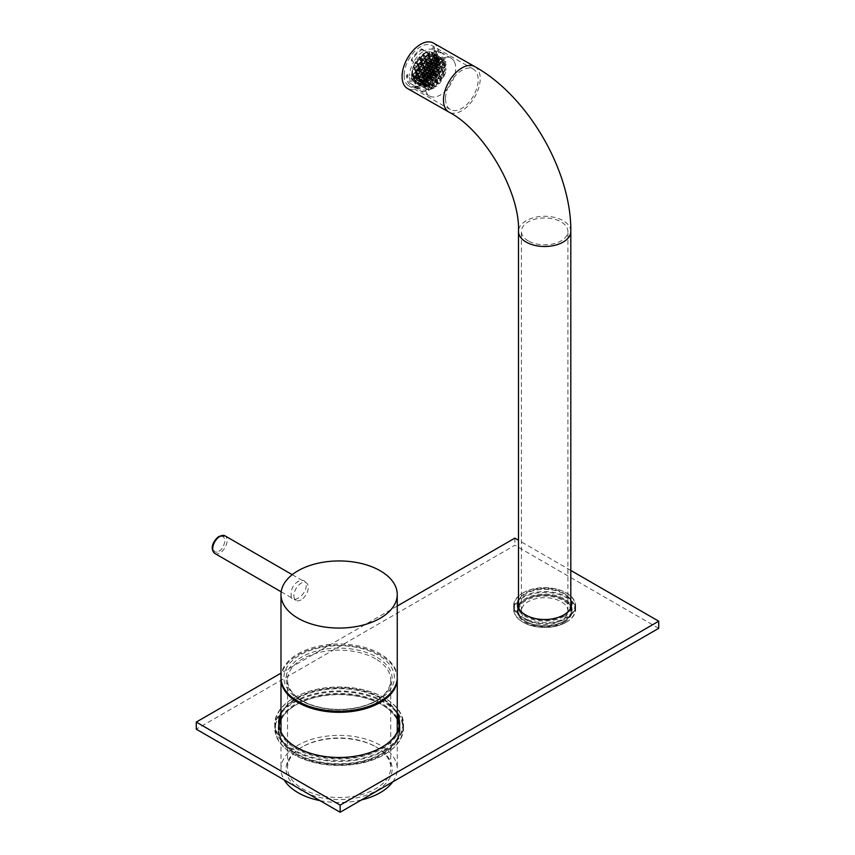 <?xml version="1.0" encoding="UTF-8"?>
<svg xmlns="http://www.w3.org/2000/svg" width="855" height="855" viewBox="0 0 855 855"><rect width="100%" height="100%" fill="white"/><g stroke="black" fill="none" stroke-linecap="round" stroke-linejoin="round"><path stroke-width="0.64" stroke-dasharray="4.28 3.21" d="M280.996 678.165A58.129 33.559 180 0 1 317.355 647.63A58.129 33.559 180 0 1 380.229 655.026A58.129 33.559 180 0 1 397.244 678.165M320.048 800.643A58.129 33.559 0 0 0 361.526 799.906M392.766 781.876A58.129 33.559 0 0 0 397.254 768.934A58.129 33.559 0 0 0 380.229 745.207A58.129 33.559 0 0 0 316.874 737.929A58.129 33.559 0 0 0 280.985 768.934A58.129 33.559 0 0 0 284.213 779.952M375.602 746.693L376.627 747.281A53.042 30.63 180 0 1 376.627 790.597A53.042 30.63 180 0 1 301.612 790.597A53.042 30.63 180 0 1 301.612 747.281A53.042 30.63 180 0 1 376.627 747.281L375.602 746.693A51.589 29.786 180 0 1 390.714 767.747A51.589 29.786 180 0 1 358.865 795.268A51.589 29.786 180 0 1 302.638 788.812A51.589 29.786 180 0 1 287.526 767.747A51.589 29.786 180 0 1 302.638 746.693A51.589 29.786 180 0 1 375.602 746.693M375.602 658.874A51.589 29.786 0 0 0 319.375 652.418A51.589 29.786 0 0 0 287.526 679.939A51.589 29.786 0 0 0 302.638 701.004A51.589 29.786 0 0 0 358.865 707.459A51.589 29.786 0 0 0 390.714 679.939A51.589 29.786 0 0 0 375.602 658.874M301.612 700.405A53.042 30.63 180 0 1 301.612 657.1A53.042 30.63 180 0 1 376.627 657.1A53.042 30.63 180 0 1 376.627 700.405A53.042 30.63 180 0 1 301.612 700.405M301.099 599.847A10.175 5.878 -60 0 1 296.012 600.349A10.175 5.878 -60 0 1 294.451 592.194A10.175 5.878 -60 0 1 301.099 583.228A10.175 5.878 -60 0 1 306.186 582.725A10.175 5.878 -60 0 1 307.747 590.88A10.175 5.878 -60 0 1 301.099 599.847M454.571 62.126A21.803 12.494 -60.4 0 1 448.886 86.975A21.803 12.494 -60.4 0 1 429.616 96.081A21.803 12.494 -60.4 0 1 426.228 92.148A21.803 12.494 -60.4 0 1 431.914 67.289A21.803 12.494 -60.4 0 1 451.184 58.183A21.803 12.494 -60.4 0 1 454.571 62.126M416.374 62.789A21.803 12.494 -60.4 0 1 418.897 59.059L422.413 61.058A21.803 12.494 119.6 0 0 415.519 84.1L412.003 82.091A21.803 12.494 -60.4 0 1 411.64 78.639L406.467 75.689A21.803 12.494 119.6 0 0 407.589 81.546A21.803 12.494 119.6 0 0 410.699 85.308L415.872 88.247A21.803 12.494 -60.4 0 1 413.927 86.462L417.443 88.471A21.803 12.494 119.6 0 0 419.677 90.427A21.803 12.494 119.6 0 0 433.784 86.911L430.268 84.901A21.803 12.494 -60.4 0 1 427.115 87.178L421.932 84.228A21.803 12.494 119.6 0 0 432.331 73.22L437.504 76.17A21.803 12.494 -60.4 0 1 434.992 79.9L438.508 81.909A21.803 12.494 119.6 0 0 445.402 58.867L441.875 56.858A21.803 12.494 -60.4 0 1 442.249 60.32L437.065 57.371A21.803 12.494 119.6 0 0 435.943 51.524A21.803 12.494 119.6 0 0 432.844 47.762L438.017 50.702A21.803 12.494 -60.4 0 1 439.962 52.486L443.478 54.496A21.803 12.494 119.6 0 0 441.244 52.529A21.803 12.494 119.6 0 0 427.137 56.056L423.62 54.047A21.803 12.494 -60.4 0 1 426.773 51.781L421.601 48.831A21.803 12.494 119.6 0 0 411.202 59.839L416.374 62.789L416.791 63.73L413.692 61.966A20.349 11.66 -60.4 0 1 424.08 50.958L427.19 52.721L426.773 51.781M411.715 84.228L413.788 85.404A20.349 11.66 -60.4 0 1 413.777 85.393A20.349 11.66 -60.4 0 1 410.603 81.717A20.349 11.66 -60.4 0 1 409.556 75.785L407.482 74.609A20.349 11.66 119.6 0 0 408.54 80.541A20.349 11.66 119.6 0 0 411.704 84.218A20.349 11.66 119.6 0 0 411.715 84.228L410.699 85.308M425.042 71.243L422.21 74.235L432.555 80.135L435.398 77.132L425.042 71.243L426.196 73.861L436.542 79.75L433.709 82.753L432.555 80.135M422.21 74.235L423.364 76.865L433.709 82.753M426.196 73.861L423.364 76.865M436.542 79.75L435.398 77.132M415.733 72.13L412.901 75.133L423.257 81.022L426.089 78.019L415.733 72.13L416.887 74.748L427.244 80.637L424.401 83.64L423.257 81.022M412.901 75.133L414.055 77.752L424.401 83.64M416.887 74.748L414.055 77.752M427.244 80.637L426.089 78.019M411.672 76.426A17.442 9.993 119.6 0 0 412.399 79.504L422.755 85.393A17.442 9.993 -60.4 0 1 422.017 82.326L411.672 76.426L412.431 75.625L413.585 78.254L423.93 84.143L422.755 85.393M413.585 78.254L412.399 79.504M423.93 84.143L422.776 81.524L412.431 75.625M433.004 67.289L430.172 70.292L440.517 76.181L443.35 73.177L433.004 67.289L434.03 69.629L444.386 75.518A17.442 9.993 -60.4 0 1 444.023 76.309L433.677 70.42L431.326 72.921L441.672 78.81L440.517 76.181M430.172 70.292L431.326 72.921M441.672 78.81L444.023 76.309M433.677 70.42A17.442 9.993 119.6 0 0 434.03 69.629M444.386 75.518L443.35 73.177M419.655 59.006L416.823 62.009L427.179 67.898L430.012 64.895L419.655 59.006L420.81 61.624L431.166 67.513L428.334 70.516L427.179 67.898M416.823 62.009L417.977 64.627L428.334 70.516M420.81 61.624L417.977 64.627M431.166 67.513L430.012 64.895M417.7 65.568L414.867 68.571L425.213 74.46L428.045 71.457L417.7 65.568L418.854 68.186L429.199 74.075L426.367 77.078L425.213 74.46M414.867 68.571L416.022 71.189L426.367 77.078M418.854 68.186L416.022 71.189M429.199 74.075L428.045 71.457M421.739 74.738L418.897 77.741L429.253 83.63L432.085 80.627L421.739 74.738L422.894 77.367L433.239 83.256L430.407 86.259L429.253 83.63M418.897 77.741L420.051 80.37L430.407 86.259M422.894 77.367L420.051 80.37M433.239 83.256L432.085 80.627M417.08 75.187L414.248 78.19L424.593 84.079L427.436 81.075L417.08 75.187L418.234 77.805L428.59 83.694L425.747 86.697L424.593 84.079M414.248 78.19L415.402 80.808L425.747 86.697M418.234 77.805L415.402 80.808M428.59 83.694L427.436 81.075M417.507 65.13L427.853 71.018L425.021 74.022L423.995 71.681L413.638 65.792A17.442 9.993 119.6 0 1 414.002 65.001L424.347 70.89L426.698 68.4L416.353 62.511L417.507 65.13L414.675 68.133L425.021 74.022M427.853 71.018L426.698 68.4M416.353 62.511L414.002 65.001M423.995 71.681A17.442 9.993 -60.4 0 1 424.347 70.89M414.675 68.133L413.638 65.792M421.975 81.727L422.584 81.086L412.238 75.197L411.618 75.838L421.975 81.727A17.442 9.993 -60.4 0 1 421.975 79.697L411.629 73.808A17.442 9.993 119.6 0 0 411.618 75.838M428.355 67.737L425.512 70.741L435.868 76.629L438.701 73.626L428.355 67.737L429.499 70.356L439.855 76.245L437.023 79.248L435.868 76.629M425.512 70.741L426.666 73.359L437.023 79.248M429.499 70.356L426.666 73.359M439.855 76.245L438.701 73.626M427.404 89.433L429.937 86.75L419.581 80.862L417.058 83.544L427.404 89.433M415.594 81.246L425.94 87.135L428.783 84.132L418.426 78.243L415.594 81.246L416.545 83.427A17.442 9.993 119.6 0 0 417.058 83.544M416.545 83.427L426.902 89.315L425.94 87.135M429.937 86.75L428.783 84.132M418.426 78.243L419.581 80.862M427.008 64.681L424.166 67.684L434.522 73.573L437.354 70.57L427.008 64.681L428.163 67.299L438.508 73.188L435.676 76.191L434.522 73.573M424.166 67.684L425.32 70.302L435.676 76.191M428.163 67.299L425.32 70.302M438.508 73.188L437.354 70.57M431.657 64.232L428.825 67.235L439.171 73.124L442.003 70.121L431.657 64.232L432.812 66.85L443.157 72.75L440.325 75.742L439.171 73.124M428.825 67.235L429.98 69.854L440.325 75.742M432.812 66.85L429.98 69.854M443.157 72.75L442.003 70.121M432.277 54.613L429.434 57.616L439.791 63.505L442.623 60.502L432.277 54.613L433.432 57.232L443.777 63.12L440.945 66.124L439.791 63.505M429.434 57.616L430.589 60.235L440.945 66.124M433.432 57.232L430.589 60.235M443.777 63.12L442.623 60.502M436.007 58.995L446.353 64.884A17.442 9.993 -60.4 0 0 445.626 61.817L435.27 55.928A17.442 9.993 -60.4 0 1 436.007 58.995L435.248 59.797L445.594 65.685L444.44 63.056L434.094 57.167L435.248 59.797M443.638 72.248L446.16 69.576L435.804 63.676L433.282 66.359L443.638 72.248L442.484 69.618L445.316 66.615L434.96 60.726L435.922 62.907L446.278 68.795L445.316 66.615M434.96 60.726L432.128 63.73L442.484 69.618M432.128 63.73L433.282 66.359M435.665 64.478A17.442 9.993 -60.4 0 1 434.361 68.817L444.718 74.706A17.442 9.993 -60.4 0 0 446.011 70.367L435.665 64.478L433.474 66.786L434.361 68.817M426.389 74.3L423.556 77.303L433.902 83.192L436.734 80.188L426.389 74.3L427.543 76.918L437.888 82.807L435.056 85.81L433.902 83.192M423.556 77.303L424.711 79.921L435.056 85.81M427.543 76.918L424.711 79.921M437.888 82.807L436.734 80.188M428.964 58.119L426.132 61.122L436.478 67.011L439.32 64.007L428.964 58.119L430.118 60.737L440.475 66.626L437.632 69.629L436.478 67.011M426.132 61.122L427.286 63.74L437.632 69.629M430.118 60.737L427.286 63.74M440.475 66.626L439.32 64.007M424.315 58.557L421.483 61.56L431.828 67.449L434.661 64.446L424.315 58.557L425.469 61.186L435.815 67.075L432.983 70.078L431.828 67.449M421.483 61.56L422.627 64.178L432.983 70.078M425.469 61.186L422.627 64.178M435.815 67.075L434.661 64.446M438.562 82.743L428.205 76.854L428.686 77.944A17.442 9.993 119.6 0 0 431.348 74.556L441.704 80.445A17.442 9.993 -60.4 0 1 439.032 83.833L438.562 82.743L441.394 79.739L431.348 74.556M428.686 77.944L439.032 83.833M428.205 76.854L431.038 73.851M426.698 86.237A20.349 11.66 119.6 0 0 429.873 84.014L433.399 86.024A20.349 11.66 -60.4 0 1 420.404 89.166A20.349 11.66 -60.4 0 1 418.405 87.456L414.889 85.447A20.349 11.66 -60.4 0 0 416.877 87.167A20.349 11.66 -60.4 0 1 416.877 87.167L413.788 85.404A20.349 11.66 119.6 0 0 423.588 84.463L426.698 86.237M421.601 48.831L422.017 49.782A20.349 11.66 119.6 0 0 411.618 60.791L411.202 59.839M411.618 60.791L413.692 61.966A20.349 11.66 119.6 0 0 409.556 75.785M422.017 49.782L424.08 50.958A20.349 11.66 119.6 0 1 433.891 50.017A20.349 11.66 -60.4 0 1 433.902 50.028A20.349 11.66 -60.4 0 1 438.113 59.636L436.05 58.45A20.349 11.66 119.6 0 0 431.828 48.853A20.349 11.66 119.6 0 0 431.818 48.842L432.844 47.762M437.065 57.371L436.05 58.45M421.932 84.228L421.515 83.288A20.349 11.66 119.6 0 0 431.914 72.28L432.331 73.22M431.914 72.28L433.987 73.455A20.349 11.66 119.6 0 0 438.113 59.636M437.504 76.17L433.987 73.455A20.349 11.66 119.6 0 1 423.588 84.463L421.515 83.288M406.467 75.689L407.482 74.609M433.902 50.028L436.991 51.792L438.017 50.702M422.936 82.443A17.442 9.993 119.6 0 0 424.679 81.428L435.024 87.317A17.442 9.993 -60.4 0 1 433.282 88.332L422.936 82.443L424.422 80.862L424.679 81.428M427.618 55.062L424.785 58.055L435.131 63.954L437.974 60.951L427.618 55.062L428.772 57.68L439.128 63.569L436.285 66.572L435.131 63.954M424.785 58.055L425.94 60.684L436.285 66.572M428.772 57.68L425.94 60.684M439.128 63.569L437.974 60.951M422.969 55.5L420.136 58.503L430.482 64.392L433.314 61.389L422.969 55.5L424.123 58.119L434.468 64.007L431.636 67.011L430.482 64.392M420.136 58.503L421.291 61.122L431.636 67.011M424.123 58.119L421.291 61.122M434.468 64.007L433.314 61.389M432.235 88.802L434.586 86.312L424.23 80.423L421.878 82.914L432.235 88.802A17.442 9.993 -60.4 0 1 431.625 89.027L421.269 83.138A17.442 9.993 119.6 0 0 421.878 82.914M420.243 80.797L430.599 86.697L433.432 83.694L423.086 77.794L420.243 80.797L421.269 83.138M431.625 89.027L430.599 86.697M434.586 86.312L433.432 83.694M423.086 77.794L424.23 80.423M433.624 57.67L430.781 60.673L441.137 66.562L443.969 63.559L433.624 57.67L434.768 60.288L445.124 66.188L442.291 69.191L441.137 66.562M430.781 60.673L431.935 63.291L442.291 69.191M434.768 60.288L431.935 63.291M445.124 66.188L443.969 63.559M435.248 86.248L425.202 81.054A17.442 9.993 119.6 0 0 428.216 78.446L438.562 84.335A17.442 9.993 -60.4 0 1 435.558 86.954L435.248 86.248L438.081 83.245L427.735 77.356L428.216 78.446M425.202 81.054L435.558 86.954M424.903 80.359L427.735 77.356M427.425 54.624L424.593 57.627L423.439 54.998L433.795 60.887L436.146 58.397L425.79 52.508A17.442 9.993 119.6 0 1 426.399 52.283L427.425 54.624L437.781 60.513L434.939 63.516L433.795 60.887M424.593 57.627L434.939 63.516M436.146 58.397A17.442 9.993 -60.4 0 1 436.755 58.172L437.781 60.513M436.755 58.172L426.399 52.283M423.439 54.998L425.79 52.508M438.252 60.01L440.432 57.691L430.086 51.802L427.895 54.122L438.252 60.01L437.365 57.99L427.008 52.102L427.895 54.122M433.122 60.951L422.466 54.367L433.122 60.951M419.463 56.975L419.944 58.065L430.289 63.954L429.809 62.864L419.463 56.975A17.442 9.993 -60.4 0 1 422.466 54.367M429.809 62.864A17.442 9.993 -60.4 0 1 432.812 60.256M430.311 61.175L427.479 64.178L437.824 70.067L440.667 67.064L430.311 61.175L431.465 63.794L441.811 69.683L438.978 72.686L437.824 70.067M427.479 64.178L428.633 66.797L438.978 72.686M431.465 63.794L428.633 66.797M441.811 69.683L440.667 67.064M425.662 61.613L422.819 64.617L433.175 70.505L436.007 67.513L425.662 61.613L426.816 64.243L437.162 70.131L434.329 73.135L433.175 70.505M422.819 64.617L423.973 67.246L434.329 73.135M426.816 64.243L423.973 67.246M437.162 70.131L436.007 67.513M432.085 54.175L431.123 51.995L441.479 57.894L442.43 60.064L432.085 54.175L429.242 57.178L439.598 63.067L442.43 60.064M428.088 54.56L438.444 60.449L440.966 57.777L430.621 51.888L428.088 54.56L429.242 57.178M439.598 63.067L438.444 60.449M419.046 68.624L416.214 71.628L426.56 77.516L429.392 74.513L419.046 68.624L420.2 71.243L430.546 77.132L427.714 80.135L426.56 77.516M416.214 71.628L417.358 74.246L427.714 80.135M420.2 71.243L417.358 74.246M430.546 77.132L429.392 74.513M417.593 83.619A17.442 9.993 119.6 0 0 420.66 83.32L431.016 89.209A17.442 9.993 -60.4 0 1 427.938 89.508L430.129 87.189L419.773 81.3L417.593 83.619L427.938 89.508M422.359 76.832L424.55 74.524L414.194 68.635L412.014 70.944L422.359 76.832A17.442 9.993 -60.4 0 1 423.663 72.504L413.307 66.615A17.442 9.993 119.6 0 0 412.014 70.944M424.55 74.524L423.663 72.504M413.307 66.615L414.194 68.635M424.743 74.962L414.386 69.063L411.864 71.745A17.442 9.993 119.6 0 0 411.747 72.515L422.103 78.404L423.065 80.584L425.897 77.581L424.743 74.962L422.22 77.634L411.864 71.745M414.386 69.063L415.541 71.692L412.709 74.695L423.065 80.584M425.897 77.581L415.541 71.692M412.709 74.695L411.747 72.515M420.393 71.681L417.55 74.684L427.906 80.573L430.738 77.57L420.393 71.681L421.547 74.3L431.893 80.199L429.06 83.192L427.906 80.573M417.55 74.684L418.704 77.303L429.06 83.192M421.547 74.3L418.704 77.303M431.893 80.199L430.738 77.57M443.852 59.198L443.093 60L432.748 54.111L433.506 53.309L443.852 59.198A17.442 9.993 -60.4 0 1 445.434 61.378L435.077 55.49L433.902 56.729L444.247 62.629L445.434 61.378M433.506 53.309A17.442 9.993 -60.4 0 1 435.077 55.49M429.819 64.456L426.987 67.46L416.631 61.571L419.463 58.568L429.819 64.456M429.691 70.794L426.859 73.797L437.215 79.686L440.047 76.683L429.691 70.794L430.845 73.412L441.201 79.301L438.369 82.304L437.215 79.686M426.859 73.797L428.013 76.416L438.369 82.304M430.845 73.412L428.013 76.416M441.201 79.301L440.047 76.683M422.349 65.119L423.503 67.737L433.859 73.637L431.016 76.64L429.862 74.011L432.705 71.008L422.349 65.119L419.516 68.122L420.671 70.741L431.016 76.64M423.503 67.737L420.671 70.741M412.591 79.932L413.777 78.692L414.932 81.311L425.277 87.199L424.518 88.001A17.442 9.993 -60.4 0 1 422.947 85.831L412.591 79.932A17.442 9.993 119.6 0 0 414.173 82.112L424.518 88.001M414.932 81.311L414.173 82.112M423.695 68.176L420.863 71.179L431.209 77.068L434.051 74.064L423.695 68.176L424.85 70.805L435.206 76.694L432.363 79.697L431.209 77.068M420.863 71.179L422.017 73.808L432.363 79.697M424.85 70.805L422.017 73.808M435.206 76.694L434.051 74.064M421.002 62.062L418.17 65.066L428.526 70.954L431.358 67.951L421.002 62.062L422.156 64.681L432.512 70.57L429.67 73.573L428.526 70.954M418.17 65.066L419.324 67.684L429.67 73.573M422.156 64.681L419.324 67.684M432.512 70.57L431.358 67.951M419.463 58.568L418.993 57.477A17.442 9.993 -60.4 0 0 416.321 60.865L416.631 61.571M432.748 54.111L433.902 56.729M415.915 61.507L414.664 63.655A17.442 9.993 119.6 0 1 415.915 61.507M419.773 81.3L420.66 83.32M415.124 81.749L414.504 82.401A17.442 9.993 119.6 0 0 415.733 83.127L415.124 81.749M431.946 52.294L432.555 53.673L433.164 53.031A17.442 9.993 -60.4 0 0 431.946 52.294M422.776 55.062L419.944 58.065M427.008 52.102A17.442 9.993 -60.4 0 1 430.086 51.802M423.001 53.993L423.246 54.56L424.743 52.978A17.442 9.993 -60.4 0 0 423.001 53.993M436.05 59.583L435.441 60.235L436.05 61.613A17.442 9.993 -60.4 0 0 436.05 59.583M433.015 71.767L431.764 73.915A17.442 9.993 -60.4 0 0 433.015 71.767M435.804 63.676A17.442 9.993 119.6 0 0 435.922 62.907M435.27 55.928L434.094 57.167M411.629 73.808L412.238 75.197M433.859 73.637L432.705 71.008M419.516 68.122L429.862 74.011M291.202 594.482C289.984 605.49 305.908 596.309 306.208 585.825C305.919 573.951 289.995 583.131 291.202 594.482M397.254 677.566A58.129 33.559 0 0 0 380.229 653.84A58.129 33.559 0 0 0 316.874 646.562A58.129 33.559 0 0 0 280.985 677.566M300.073 700.117A55.222 31.881 180 0 1 300.073 655.026A55.222 31.881 180 0 1 378.177 655.026A55.222 31.881 180 0 1 378.177 700.117A55.222 31.881 180 0 1 300.073 700.117M404.116 75.347A23.256 13.327 119.6 0 0 408.947 85.992A23.256 13.327 119.6 0 0 426.72 79.633A23.256 13.327 119.6 0 0 436.766 56.216A23.256 13.327 119.6 0 0 431.946 45.572A23.256 13.327 119.6 0 0 414.173 51.931A23.256 13.327 119.6 0 0 404.116 75.347M445.519 98.902A23.256 13.327 119.6 0 0 450.35 109.547A23.256 13.327 119.6 0 0 468.123 103.199A23.256 13.327 119.6 0 0 478.169 79.782A23.256 13.327 119.6 0 0 473.349 69.127A23.256 13.327 119.6 0 0 455.576 75.486A23.256 13.327 119.6 0 0 445.519 98.902M433.378 43.039A26.163 14.995 -60.4 0 1 438.807 55.019A26.163 14.995 -60.4 0 1 427.5 81.364A26.163 14.995 -60.4 0 1 407.504 88.514M526.285 621.874A26.163 15.101 0 0 0 554.756 625.048A26.163 15.101 0 0 0 570.809 611.122A26.163 15.101 0 0 0 563.018 600.36A26.163 15.101 0 0 0 534.557 597.185A26.163 15.101 0 0 0 518.493 611.122A26.163 15.101 0 0 0 526.285 621.874M528.326 240.95A23.256 13.424 180 0 1 521.4 231.395A23.256 13.424 180 0 1 535.679 219.008A23.256 13.424 180 0 1 560.976 221.83A23.256 13.424 180 0 1 567.902 231.395A23.256 13.424 180 0 1 553.634 243.771A23.256 13.424 180 0 1 528.326 240.95M528.326 620.677A23.256 13.424 180 0 1 521.4 611.122A23.256 13.424 180 0 1 535.679 598.735A23.256 13.424 180 0 1 560.976 601.557A23.256 13.424 180 0 1 567.902 611.122A23.256 13.424 180 0 1 553.634 623.498A23.256 13.424 180 0 1 528.326 620.677M564.076 616.402A27.467 15.86 0 0 0 564.076 593.969A27.467 15.86 0 0 0 525.226 593.969L525.226 593.969A27.467 15.86 0 0 0 525.226 616.402A27.467 15.86 0 0 0 564.076 616.402M518.493 601.129A26.89 15.518 180 0 1 525.643 593.733L525.643 593.733A26.89 15.518 180 0 1 563.669 593.733A26.89 15.518 180 0 1 570.809 601.129M571.535 604.357A26.89 15.518 180 0 1 571.535 604.709A26.89 15.518 180 0 1 563.669 615.686A26.89 15.518 180 0 1 534.364 619.052A26.89 15.518 180 0 1 517.767 604.709A26.89 15.518 180 0 1 517.777 604.357M382.185 748.702A60.897 35.162 0 0 0 382.185 698.984A60.897 35.162 0 0 0 296.065 698.984L296.065 698.984A60.897 35.162 0 0 0 296.065 748.702A60.897 35.162 0 0 0 382.185 748.702M280.985 714.096A60.31 34.82 180 0 1 296.471 698.749L296.471 698.749A60.31 34.82 180 0 1 381.768 698.749A60.31 34.82 180 0 1 397.254 714.096M399.435 723.02A60.31 34.82 180 0 1 399.435 723.373A60.31 34.82 180 0 1 381.768 747.997A60.31 34.82 180 0 1 316.04 755.542A60.31 34.82 180 0 1 278.805 723.373A60.31 34.82 180 0 1 278.816 723.02M522.768 596.822A30.951 17.869 180 0 1 556.498 592.942A30.951 17.869 180 0 1 575.607 609.455A30.951 17.869 180 0 1 566.544 622.098L566.544 622.098A30.951 17.869 180 0 1 522.768 622.098A30.951 17.869 180 0 1 513.695 609.455A30.951 17.869 180 0 1 522.768 596.822M566.128 622.333L566.128 622.333A30.374 17.538 0 0 0 566.128 597.527A30.374 17.538 0 0 0 523.175 597.527A30.374 17.538 0 0 0 523.175 622.333A30.374 17.538 0 0 0 566.128 622.333M566.544 618.293A30.951 17.869 0 0 0 575.607 605.661A30.951 17.869 0 0 0 566.544 593.017A30.951 17.869 0 0 0 522.768 593.017L522.768 593.017A30.951 17.869 0 0 0 513.695 605.661A30.951 17.869 0 0 0 532.804 622.173A30.951 17.869 0 0 0 566.544 618.293M523.175 592.782L523.175 592.782A30.374 17.538 180 0 1 566.128 592.782A30.374 17.538 180 0 1 566.128 617.588A30.374 17.538 180 0 1 523.175 617.588A30.374 17.538 180 0 1 523.175 592.782L523.175 592.782M564.076 622.333A27.467 15.86 0 0 0 564.076 599.9A27.467 15.86 0 0 0 525.226 599.9L525.226 599.9A27.467 15.86 0 0 0 525.226 622.333A27.467 15.86 0 0 0 564.076 622.333M518.493 607.061A26.89 15.518 180 0 1 525.643 599.665L525.643 599.665A26.89 15.518 180 0 1 563.669 599.665A26.89 15.518 180 0 1 570.809 607.061M570.916 607.317A26.89 15.518 180 0 1 571.535 610.641A26.89 15.518 180 0 1 563.669 621.617A26.89 15.518 180 0 1 534.364 624.984A26.89 15.518 180 0 1 517.767 610.641A26.89 15.518 180 0 1 518.387 607.317M518.493 605.094A27.467 15.86 180 0 1 525.226 598.714A27.467 15.86 180 0 1 570.809 605.094M571.3 606.077A27.467 15.86 180 0 1 564.076 621.147L564.076 621.147A27.467 15.86 180 0 1 525.226 621.147A27.467 15.86 180 0 1 518.012 606.077M518.344 607.2A26.89 15.518 0 0 0 517.767 610.406A26.89 15.518 0 0 0 525.643 621.382A26.89 15.518 0 0 0 563.669 621.382L563.669 621.382A26.89 15.518 0 0 0 571.535 610.406A26.89 15.518 0 0 0 570.958 607.2M570.809 606.826A26.89 15.518 0 0 0 551.988 595.475A26.89 15.518 0 0 0 525.643 599.43A26.89 15.518 0 0 0 518.493 606.826M293.596 701.837A64.382 37.171 180 0 1 363.76 693.779A64.382 37.171 180 0 1 403.507 728.118A64.382 37.171 180 0 1 384.643 754.399L384.643 754.399A64.382 37.171 180 0 1 293.596 754.399A64.382 37.171 180 0 1 274.744 728.118A64.382 37.171 180 0 1 293.596 701.837M384.237 754.644L384.237 754.634A63.804 36.84 0 0 0 384.237 754.634A63.804 36.84 0 0 0 384.237 702.543A63.804 36.84 0 0 0 294.002 702.543A63.804 36.84 0 0 0 294.002 754.634A63.804 36.84 0 0 0 384.237 754.644M384.643 750.605A64.382 37.171 0 0 0 403.507 724.324A64.382 37.171 0 0 0 384.643 698.033A64.382 37.171 0 0 0 293.596 698.033L293.596 698.033A64.382 37.171 0 0 0 274.744 724.324A64.382 37.171 0 0 0 314.48 758.663A64.382 37.171 0 0 0 384.643 750.605M294.002 697.798L294.002 697.798A63.804 36.84 180 0 1 384.237 697.798A63.804 36.84 180 0 1 384.237 749.888A63.804 36.84 180 0 1 294.002 749.888A63.804 36.84 180 0 1 294.002 697.798L294.002 697.798M280.985 718.125A60.897 35.162 180 0 1 296.065 703.729A60.897 35.162 180 0 1 397.254 718.125M399.413 723.651A60.897 35.162 180 0 1 382.185 753.447L382.185 753.447A60.897 35.162 180 0 1 296.065 753.447A60.897 35.162 180 0 1 278.837 723.651M279.061 725.863A60.31 34.82 0 0 0 278.805 729.069A60.31 34.82 0 0 0 296.471 753.693A60.31 34.82 0 0 0 381.768 753.693L381.768 753.693A60.31 34.82 0 0 0 399.435 729.069A60.31 34.82 0 0 0 399.178 725.863M397.254 719.792A60.31 34.82 0 0 0 296.471 704.445A60.31 34.82 0 0 0 280.985 719.792M382.185 754.644A60.897 35.162 0 0 0 382.185 704.915A60.897 35.162 0 0 0 296.065 704.915L296.065 704.915A60.897 35.162 0 0 0 296.065 754.644A60.897 35.162 0 0 0 382.185 754.644M280.985 720.028A60.31 34.82 180 0 1 296.471 704.68L296.471 704.68A60.31 34.82 180 0 1 381.768 704.68A60.31 34.82 180 0 1 397.254 720.028M399.157 725.981A60.31 34.82 180 0 1 399.435 729.304A60.31 34.82 180 0 1 381.768 753.928A60.31 34.82 180 0 1 316.04 761.474A60.31 34.82 180 0 1 278.805 729.304A60.31 34.82 180 0 1 279.083 725.981M397.254 713.38A60.31 34.82 0 0 0 296.471 698.033A60.31 34.82 0 0 0 280.985 713.38M570.809 600.413A26.89 15.518 0 0 0 551.988 589.063A26.89 15.518 0 0 0 525.643 593.017A26.89 15.518 0 0 0 518.493 600.413M658.724 628.318L514.849 545.255L196.276 729.187M514.849 538.137L514.849 545.255M570.809 570.445L518.493 540.242M397.254 606.035L280.985 673.163M218.891 551.186C221.798 549.915 223.86 546.356 225.047 540.51C223.86 536.053 221.798 534.867 218.891 536.951C215.973 538.233 213.91 541.792 212.724 547.628C213.91 552.095 215.973 553.281 218.891 551.186M214.829 553.474A10.175 5.878 120 0 0 219.917 552.971A10.175 5.878 120 0 0 226.564 544.004A10.175 5.878 120 0 0 225.004 535.85M474.782 66.605A26.163 14.995 -60.4 0 1 480.211 78.585A26.163 14.995 -60.4 0 1 461.85 110.701A26.163 14.995 -60.4 0 1 448.907 112.08M570.809 231.395A26.163 15.101 0 0 0 563.018 220.633A26.163 15.101 0 0 0 526.017 220.793A26.163 15.101 0 0 0 518.493 231.395M397.254 731.933L397.254 768.934M302.638 746.693L301.612 747.281M287.526 679.939L287.526 767.747M390.714 679.939L390.714 767.747M280.985 731.933L280.985 768.934M281.177 591.788L296.012 600.349M292.228 574.667L306.186 582.725M429.616 96.081L419.677 90.427M411.704 84.218L413.777 85.393M420.404 89.166L416.877 87.167M451.184 58.183L441.244 52.529M450.35 109.547L408.947 85.992M570.809 611.122L570.809 607.584M521.4 611.122L521.4 231.395M567.902 611.122L567.902 231.395M518.493 611.122L518.493 607.584M473.349 69.127L431.946 45.572M575.607 605.661L575.607 609.455M403.507 728.118L403.507 724.324M399.435 723.373L399.435 722.657M571.535 604.709L571.535 603.993M517.767 604.709L517.767 603.993M278.805 723.373L278.805 722.657M274.744 728.118L274.744 724.324M513.695 605.661L513.695 609.455"/><path stroke-width="1.28" d="M397.244 678.165A58.129 33.559 180 0 1 397.254 678.752A58.129 33.559 180 0 1 361.366 709.757A58.129 33.559 180 0 1 298.01 702.489A58.129 33.559 180 0 1 280.985 678.752A58.129 33.559 180 0 1 280.996 678.165M284.213 779.952A58.129 33.559 0 0 0 298.01 792.671A58.129 33.559 0 0 0 320.048 800.643M361.526 799.906A58.129 33.559 0 0 0 392.766 781.876M280.985 594.503L280.985 677.566A58.129 33.559 0 0 0 298.01 701.303A58.129 33.559 0 0 0 361.366 708.571A58.129 33.559 0 0 0 397.254 677.566L397.254 594.503A58.129 33.559 180 0 1 361.366 625.507A58.129 33.559 180 0 1 298.01 618.24A58.129 33.559 180 0 1 280.985 594.503A58.129 33.559 180 0 1 316.874 563.498A58.129 33.559 180 0 1 380.229 570.766A58.129 33.559 180 0 1 397.254 594.503M448.907 112.08L407.504 88.514A26.163 14.995 -60.4 0 1 402.085 76.533A26.163 14.995 -60.4 0 1 413.382 50.199A26.163 14.995 -60.4 0 1 433.378 43.039L474.782 66.605A26.163 14.995 -60.4 0 0 461.85 67.983A26.163 14.995 -60.4 0 0 443.488 100.099A26.163 14.995 -60.4 0 0 448.907 112.08C484.187 130.12 520.268 192.054 518.493 231.395A26.163 15.101 0 0 0 526.285 242.147A26.163 15.101 0 0 0 563.285 241.997A26.163 15.101 0 0 0 570.809 231.395C571.525 171 527.749 95.92 474.782 66.605M570.809 601.129A26.89 15.518 180 0 1 571.535 604.357M397.254 714.096A60.31 34.82 180 0 1 399.435 723.02M570.809 605.094A27.467 15.86 180 0 1 571.3 606.077M397.254 718.125A60.897 35.162 180 0 1 399.413 723.651M399.178 725.863A60.31 34.82 0 0 0 397.254 719.792M397.254 720.028A60.31 34.82 180 0 1 399.157 725.981M280.985 713.38A60.31 34.82 0 0 0 278.805 722.657A60.31 34.82 0 0 0 316.04 754.826A60.31 34.82 0 0 0 381.768 747.281A60.31 34.82 0 0 0 399.435 722.657A60.31 34.82 0 0 0 397.254 713.38M518.493 600.413A26.89 15.518 0 0 0 517.767 603.993A26.89 15.518 0 0 0 534.364 618.336A26.89 15.518 0 0 0 563.669 614.969A26.89 15.518 0 0 0 571.535 603.993A26.89 15.518 0 0 0 570.809 600.413M517.777 604.357A26.89 15.518 180 0 1 518.493 601.129M278.816 723.02A60.31 34.82 180 0 1 280.985 714.096M280.985 673.163L196.276 722.069L340.151 805.132L658.724 621.2L570.809 570.445M518.493 540.242L514.849 538.137L397.254 606.035M658.724 621.2L658.724 628.318L340.151 812.25L196.276 729.187L196.276 722.069M340.151 805.132L340.151 812.25M280.985 719.792A60.31 34.82 0 0 0 279.061 725.863M279.083 725.981A60.31 34.82 180 0 1 280.985 720.028M278.837 723.651A60.897 35.162 180 0 1 280.985 718.125M518.012 606.077A27.467 15.86 180 0 1 518.493 605.094M214.829 553.474C208.941 548.333 214.21 539.569 219.19 536.288L225.004 535.85A10.175 5.878 120 0 0 219.917 536.363A10.175 5.878 120 0 0 213.269 545.319A10.175 5.878 120 0 0 214.829 553.474L281.177 591.788M397.254 678.752L397.254 731.933M280.985 678.752L280.985 731.933M225.004 535.85L292.228 574.667M570.809 607.584L570.809 231.395M518.493 607.584L518.493 231.395"/></g></svg>
